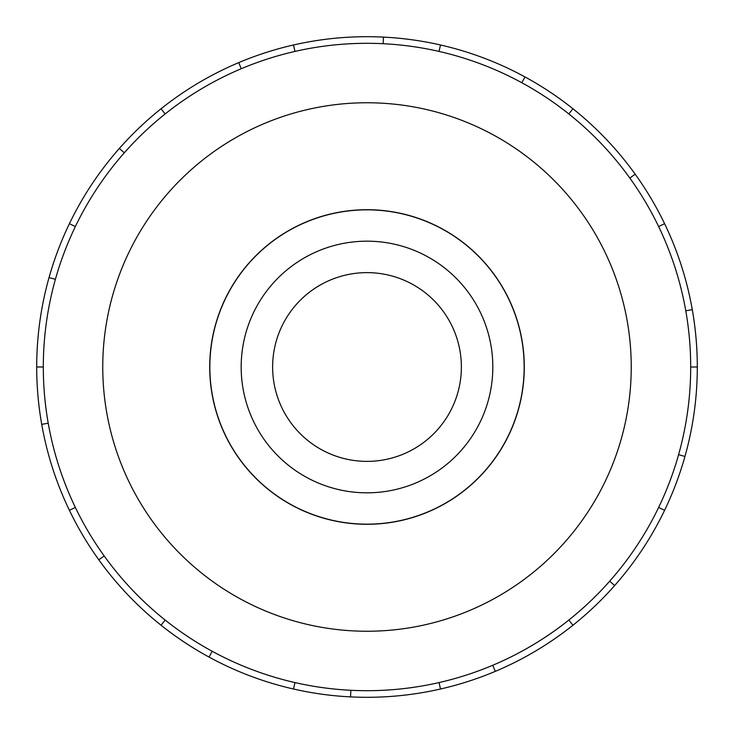 <?xml version="1.0" encoding="UTF-8"?>
<svg xmlns="http://www.w3.org/2000/svg" width="734" height="734" viewBox="0 0 734 734"><rect width="100%" height="100%" fill="white"/><g stroke="black" fill="none" stroke-linecap="round" stroke-linejoin="round"><path stroke-width="1.1" d="M209.841 367A157.159 157.159 0 0 0 367 524.159A157.159 157.159 0 0 0 524.159 367A157.159 157.159 0 0 0 367 209.841A157.159 157.159 0 0 0 209.841 367M272.626 367A94.374 94.374 0 0 0 367 461.374A94.374 94.374 0 0 0 461.374 367A94.374 94.374 0 0 0 367 272.626A94.374 94.374 0 0 0 272.626 367M492.826 367A125.826 125.826 0 0 1 367 492.826A125.826 125.826 0 0 1 241.174 367A125.826 125.826 0 0 1 367 241.174A125.826 125.826 0 0 1 492.826 367M209.713 367A157.287 157.287 0 0 0 367 524.287A157.287 157.287 0 0 0 524.287 367A157.287 157.287 0 0 0 367 209.713A157.287 157.287 0 0 0 209.713 367M690.694 367A323.694 323.694 0 0 0 367 43.306A323.694 323.694 0 0 0 43.306 367A323.694 323.694 0 0 0 367 690.694A323.694 323.694 0 0 0 690.694 367L697.3 367A330.3 330.3 0 0 1 664.591 510.314L658.637 507.442M631.24 367A264.24 264.24 0 0 0 367 102.76A264.24 264.24 0 0 0 102.76 367A264.24 264.24 0 0 0 367 631.24A264.24 264.24 0 0 0 631.24 367M48.224 423.206L41.719 424.353A330.3 330.3 0 0 1 664.591 223.686A330.3 330.3 0 0 1 697.3 367M55.408 279.333L49.05 277.544M69.409 223.686L75.363 226.558M36.7 367L43.306 367M124.303 152.819L119.348 148.442M161.058 108.76L165.178 113.926M241.266 68.721L238.697 62.638M293.499 44.985L294.967 51.426M383.139 43.71L383.46 37.113M440.501 44.985L439.033 51.426M521.81 82.722L524.966 76.923M572.942 108.76L568.822 113.926M629.818 178.05L635.185 174.187M664.591 223.686L658.637 226.558M685.776 310.794L692.281 309.647M678.592 454.667L684.95 456.456M609.697 581.181L614.652 585.558A330.3 330.3 0 0 1 572.942 625.24L568.822 620.074M664.591 510.314A330.3 330.3 0 0 1 614.652 585.558M492.734 665.279L495.303 671.362A330.3 330.3 0 0 1 440.501 689.015L439.033 682.574M572.942 625.24A330.3 330.3 0 0 1 495.303 671.362M350.861 690.29L350.54 696.887A330.3 330.3 0 0 1 293.499 689.015L294.967 682.574M440.501 689.015A330.3 330.3 0 0 1 350.54 696.887M212.19 651.278L209.034 657.077A330.3 330.3 0 0 1 161.058 625.24L165.178 620.074M293.499 689.015A330.3 330.3 0 0 1 209.034 657.077M104.182 555.95L98.815 559.813A330.3 330.3 0 0 1 69.409 510.314L75.363 507.442M161.058 625.24A330.3 330.3 0 0 1 98.815 559.813M69.409 510.314A330.3 330.3 0 0 1 41.719 424.353"/></g></svg>
